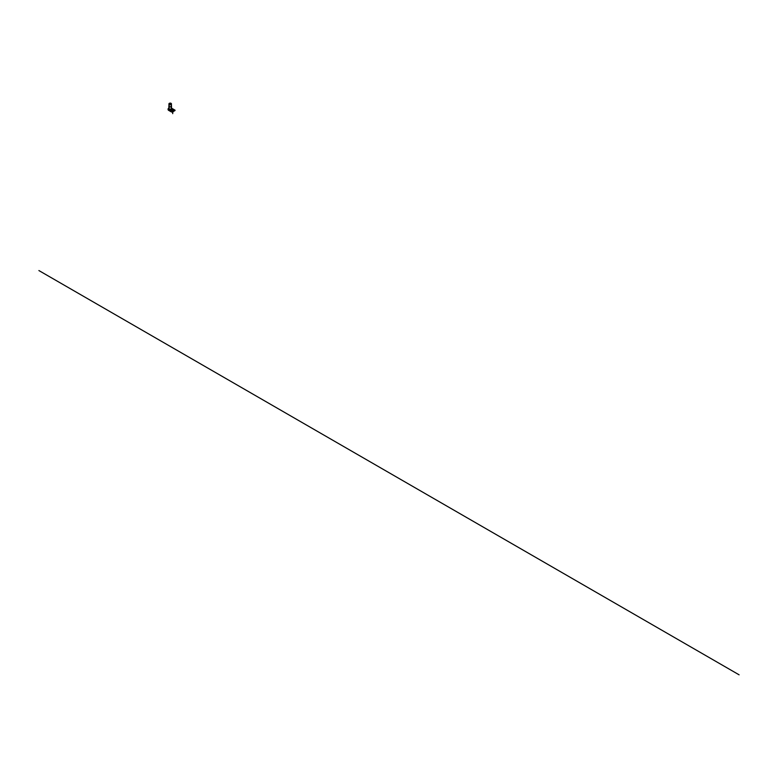 <?xml version="1.0" encoding="UTF-8"?>
<svg xmlns="http://www.w3.org/2000/svg" width="778" height="778" viewBox="0 0 778 778"><rect width="100%" height="100%" fill="white"/><g stroke="black" fill="none" stroke-linecap="round" stroke-linejoin="round"><path stroke-width="1.17" d="M171.568 110.855L171.792 110.106L171.568 110.855M171.277 110.777L171.773 110.097M173.105 110.466L174.282 110.165L173.63 109.786L173.105 110.466M175.021 110.515L172.92 111.76A3.122 1.799 120 0 1 171.364 111.915L168.612 110.33A3.122 1.799 120 0 0 168.797 110.408M172.522 109.445L172.278 109.494A1.216 0.7 120 0 0 171.325 109.815A1.216 0.7 120 0 0 170.79 111.04L170.82 111.196A3.122 1.799 120 0 0 171.364 111.915M174.029 110.311L173.455 110.544M172.346 109.552L172.784 109.299L172.181 108.901M172.064 109.426A1.216 0.7 120 0 0 171.919 109.28A1.216 0.7 120 0 0 170.975 109.61A1.216 0.7 120 0 0 170.44 110.836L170.47 111.001A3.122 1.799 120 0 0 170.936 111.662L168.884 110.476A3.122 1.799 -60 0 1 168.554 110.126M172.697 111.458L175.031 110.155L172.697 111.458L172.522 110.038A1.216 0.7 120 0 0 172.269 109.484L171.919 109.28M168.204 108.774A1.216 0.7 120 0 0 168.048 109.445L168.067 109.61A3.122 1.799 120 0 0 168.612 110.33M174.116 110.262L172.804 110.243M170.615 109.61L170.353 110.116L170.577 109.61M169.186 103.892A1.041 0.603 180 0 1 169.458 103.309A1.041 0.603 180 0 1 169.458 103.299A1.031 0.593 180 0 1 170.917 104.135A1.031 0.593 180 0 1 169.468 104.135A1.021 0.593 0 0 0 170.917 103.299L170.917 103.299A1.05 0.603 0 0 0 169.448 104.145A1.05 0.603 0 0 0 170.936 103.289L170.936 103.309A1.041 0.603 180 0 1 171.199 103.892M171.072 103.328L170.966 103.27A1.099 0.632 0 0 0 169.419 104.164A1.099 0.632 0 0 0 170.966 103.27L171.072 103.328A1.235 0.71 180 0 1 171.432 103.834A1.235 0.71 180 0 1 170.664 104.495A1.235 0.71 180 0 1 169.322 104.34A1.235 0.71 180 0 1 168.952 103.834A1.235 0.71 180 0 1 169.322 103.328A1.235 0.71 180 0 1 169.371 103.299M169.322 105.614A1.235 0.71 0 0 0 168.952 106.119A1.235 0.71 0 0 0 169.322 106.625A1.235 0.71 0 0 0 170.664 106.771A1.235 0.71 0 0 0 171.432 106.119A1.235 0.71 0 0 0 171.072 105.614M171.432 105.866A1.313 0.759 180 0 1 171.5 106.119A1.313 0.759 180 0 1 170.693 106.81A1.313 0.759 180 0 1 169.273 106.644A1.313 0.759 180 0 1 168.884 106.119A1.313 0.759 180 0 1 168.952 105.866M171.316 110.836L171.763 110.106M739.1 674.818L38.9 270.559M172.881 111.74L172.697 113.646M174.972 110.145L172.249 108.541M173.795 110.35L173.63 109.786M172.317 108.58L175.031 110.534M169.273 107.918A1.313 0.759 0 0 0 168.884 108.453A1.313 0.759 0 0 0 169.273 108.988A1.313 0.759 0 0 0 170.693 109.153A1.313 0.759 0 0 0 171.5 108.453A1.313 0.759 0 0 0 171.121 107.918M171.5 108.259A1.381 0.797 180 0 1 171.17 109.076L172.171 108.521L172.181 109.435L172.171 108.55L170.217 109.679L170.217 110.573A1.381 0.797 120 0 0 170.567 111.235A1.41 0.817 -60 0 1 170.46 111.225A1.41 0.817 -60 0 1 170.168 110.573L170.168 109.679L168.223 108.55L168.884 108.132L168.243 108.512L169.215 109.076A1.381 0.797 180 0 1 168.884 108.259M172.142 108.512L171.5 108.142L172.142 108.512M169.215 109.076L170.197 109.64L171.17 109.076A1.381 0.797 180 0 1 169.215 109.076M170.217 110.573L168.204 109.435L168.243 108.512L168.223 109.445A1.41 0.817 120 0 0 168.515 110.097A1.41 0.817 120 0 0 169.215 110.029M170.936 103.309L170.917 103.299A1.021 0.593 0 0 0 169.468 104.135A1.031 0.593 180 0 1 169.468 103.299L169.458 103.309M170.586 111.273L168.223 109.426M171.432 106.119L171.432 103.834M171.5 106.119L171.5 108.453M168.884 106.119L168.884 108.453M168.952 106.119L168.952 103.834M170.917 103.299L169.468 103.299"/></g></svg>
